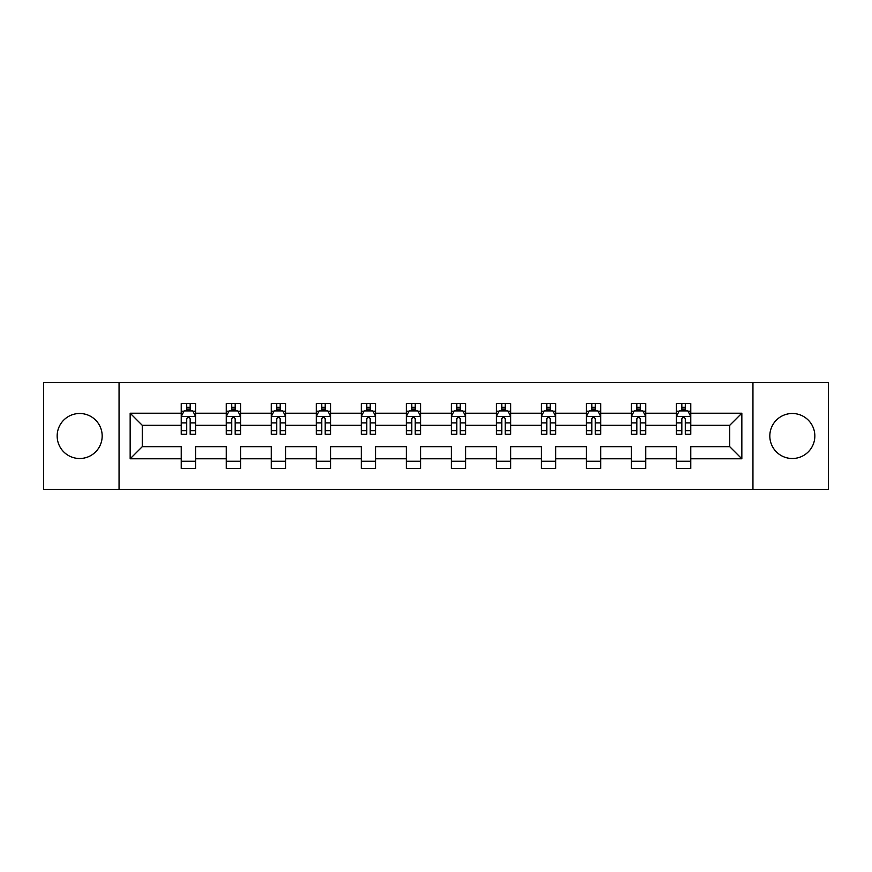 <?xml version="1.0" encoding="UTF-8"?>
<svg xmlns="http://www.w3.org/2000/svg" width="872" height="872" viewBox="0 0 872 872"><rect width="100%" height="100%" fill="white"/><g stroke="black" fill="none" stroke-linecap="round" stroke-linejoin="round"><path stroke-width="1.31" d="M792.332 413.492A22.509 22.509 0 0 0 769.823 436A22.509 22.509 0 0 0 792.332 458.509A22.509 22.509 0 0 0 814.84 436A22.509 22.509 0 0 0 792.332 413.492M79.668 413.492A22.509 22.509 0 0 0 57.16 436A22.509 22.509 0 0 0 79.668 458.509A22.509 22.509 0 0 0 102.177 436A22.509 22.509 0 0 0 79.668 413.492M752.95 489.377L828.4 489.377L828.4 382.623L752.95 382.623L752.95 489.377L119.05 489.377L119.05 382.623L43.6 382.623L43.6 489.377L119.05 489.377M690.777 458.792L690.777 446.671L729.722 446.671L741.843 458.792L690.777 458.792L690.777 468.46L676.345 468.46L676.345 458.792L645.76 458.792L645.76 468.46L631.339 468.46L631.339 458.792L600.754 458.792L600.754 468.46L586.322 468.46L586.322 458.792L555.737 458.792L555.737 468.46L541.316 468.46L541.316 458.792L510.73 458.792L510.73 468.46L496.299 468.46L496.299 458.792L465.713 458.792L465.713 468.46L451.293 468.46L451.293 458.792L420.707 458.792L420.707 468.46L406.287 468.46L406.287 458.792L375.701 458.792L375.701 468.46L361.27 468.46L361.27 458.792L330.684 458.792L330.684 468.46L316.264 468.46L316.264 458.792L285.678 458.792L285.678 468.46L271.247 468.46L271.247 458.792L240.661 458.792L240.661 468.46L226.24 468.46L226.24 458.792L195.655 458.792L195.655 468.46L181.223 468.46L181.223 458.792L130.157 458.792L130.157 413.208L181.223 413.208L181.223 403.54L195.655 403.54L195.655 413.208L226.24 413.208L226.24 403.54L240.661 403.54L240.661 413.208L271.247 413.208L271.247 403.54L285.678 403.54L285.678 413.208L316.264 413.208L316.264 403.54L330.684 403.54L330.684 413.208L361.27 413.208L361.27 403.54L375.701 403.54L375.701 413.208L406.287 413.208L406.287 403.54L420.707 403.54L420.707 413.208L451.293 413.208L451.293 403.54L465.713 403.54L465.713 413.208L496.299 413.208L496.299 403.54L510.73 403.54L510.73 413.208L541.316 413.208L541.316 403.54L555.737 403.54L555.737 413.208L586.322 413.208L586.322 403.54L600.754 403.54L600.754 413.208L631.339 413.208L631.339 403.54L645.76 403.54L645.76 413.208L676.345 413.208L676.345 403.54L690.777 403.54L690.777 413.208L741.843 413.208L741.843 458.792M752.95 382.623L119.05 382.623M676.345 413.208L676.345 425.329L645.76 425.329L645.76 413.208M645.76 458.792L645.76 446.671L676.345 446.671L676.345 458.792M631.339 413.208L631.339 425.329L600.754 425.329L600.754 413.208M600.754 458.792L600.754 446.671L631.339 446.671L631.339 458.792M586.322 413.208L586.322 425.329L555.737 425.329L555.737 413.208M555.737 458.792L555.737 446.671L586.322 446.671L586.322 458.792M541.316 413.208L541.316 425.329L510.73 425.329L510.73 413.208M510.73 458.792L510.73 446.671L541.316 446.671L541.316 458.792M496.299 413.208L496.299 425.329L465.713 425.329L465.713 413.208M465.713 458.792L465.713 446.671L496.299 446.671L496.299 458.792M451.293 413.208L451.293 425.329L420.707 425.329L420.707 413.208M420.707 458.792L420.707 446.671L451.293 446.671L451.293 458.792M406.287 413.208L406.287 425.329L375.701 425.329L375.701 413.208M375.701 458.792L375.701 446.671L406.287 446.671L406.287 458.792M361.27 413.208L361.27 425.329L330.684 425.329L330.684 413.208M330.684 458.792L330.684 446.671L361.27 446.671L361.27 458.792M316.264 413.208L316.264 425.329L285.678 425.329L285.678 413.208M285.678 458.792L285.678 446.671L316.264 446.671L316.264 458.792M271.247 413.208L271.247 425.329L240.661 425.329L240.661 413.208M240.661 458.792L240.661 446.671L271.247 446.671L271.247 458.792M226.24 413.208L226.24 425.329L195.655 425.329L195.655 413.208M195.655 458.792L195.655 446.671L226.24 446.671L226.24 458.792M181.223 413.208L181.223 425.329L142.278 425.329L142.278 446.671L181.223 446.671L181.223 458.792M130.157 413.208L142.278 425.329M729.722 446.671L729.722 425.329L690.777 425.329L690.777 413.208M681.828 410.756L685.294 410.756M636.822 410.756L640.277 410.756M591.805 410.756L595.271 410.756M546.798 410.756L550.254 410.756M501.782 410.756L505.248 410.756M456.775 410.756L460.242 410.756M411.758 410.756L415.225 410.756M366.752 410.756L370.219 410.756M321.746 410.756L325.202 410.756M276.729 410.756L280.195 410.756M231.723 410.756L235.178 410.756M186.706 410.756L190.172 410.756M181.223 461.244L195.655 461.244M226.24 461.244L240.661 461.244M271.247 461.244L285.678 461.244M316.264 461.244L330.684 461.244M361.27 461.244L375.701 461.244M406.287 461.244L420.707 461.244M451.293 461.244L465.713 461.244M496.299 461.244L510.73 461.244M541.316 461.244L555.737 461.244M586.322 461.244L600.754 461.244M631.339 461.244L645.76 461.244M676.345 461.244L690.777 461.244M142.278 446.671L130.157 458.792M741.843 413.208L729.722 425.329M190.172 407.289L186.706 407.289M183.938 411.246L181.223 411.246L181.223 403.54L186.706 403.54L186.706 410.897M181.223 430.648L181.223 434.267L186.706 434.267L186.706 430.648L181.223 430.648L181.223 425.329M195.655 425.329L195.655 434.267L190.172 434.267L190.172 418.833C189.017 416.609 187.862 416.609 186.706 418.833L186.706 430.648M192.941 411.246L195.655 411.246L195.655 403.54L190.172 403.54L190.172 410.897M195.655 416.663L192.767 410.897L184.112 410.897L181.223 416.663M235.178 407.289L231.723 407.289M228.955 411.246L226.24 411.246L226.24 403.54L231.723 403.54L231.723 410.897M226.24 430.648L226.24 434.267L231.723 434.267L231.723 430.648L226.24 430.648L226.24 425.329M240.661 425.329L240.661 434.267L235.178 434.267L235.178 418.833C234.034 416.609 232.879 416.609 231.723 418.833L231.723 430.648M237.958 411.246L240.661 411.246L240.661 403.54L235.178 403.54L235.178 410.897M240.661 416.663L237.784 410.897L229.129 410.897L226.24 416.663M280.195 407.289L276.729 407.289M273.961 411.246L271.247 411.246L271.247 403.54L276.729 403.54L276.729 410.897M271.247 430.648L271.247 434.267L276.729 434.267L276.729 430.648L271.247 430.648L271.247 425.329M285.678 425.329L285.678 434.267L280.195 434.267L280.195 418.833C279.04 416.609 277.885 416.609 276.729 418.833L276.729 430.648M282.964 411.246L285.678 411.246L285.678 403.54L280.195 403.54L280.195 410.897M285.678 416.663L282.79 410.897L274.135 410.897L271.247 416.663M325.202 407.289L321.746 407.289M318.978 411.246L316.264 411.246L316.264 403.54L321.746 403.54L321.746 410.897M316.264 430.648L316.264 434.267L321.746 434.267L321.746 430.648L316.264 430.648L316.264 425.329M330.684 425.329L330.684 434.267L325.202 434.267L325.202 418.833C324.057 416.609 322.902 416.609 321.746 418.833L321.746 430.648M327.97 411.246L330.684 411.246L330.684 403.54L325.202 403.54L325.202 410.897M330.684 416.663L327.807 410.897L319.141 410.897L316.264 416.663M370.219 407.289L366.752 407.289M363.984 411.246L361.27 411.246L361.27 403.54L366.752 403.54L366.752 410.897M361.27 430.648L361.27 434.267L366.752 434.267L366.752 430.648L361.27 430.648L361.27 425.329M375.701 425.329L375.701 434.267L370.219 434.267L370.219 418.833C369.063 416.609 367.908 416.609 366.752 418.833L366.752 430.648M372.987 411.246L375.701 411.246L375.701 403.54L370.219 403.54L370.219 410.897M375.701 416.663L372.813 410.897L364.158 410.897L361.27 416.663M415.225 407.289L411.758 407.289M408.99 411.246L406.287 411.246L406.287 403.54L411.758 403.54L411.758 410.897M406.287 430.648L406.287 434.267L411.758 434.267L411.758 430.648L406.287 430.648L406.287 425.329M420.707 425.329L420.707 434.267L415.225 434.267L415.225 418.833C414.069 416.609 412.914 416.609 411.758 418.833L411.758 430.648M417.993 411.246L420.707 411.246L420.707 403.54L415.225 403.54L415.225 410.897M420.707 416.663L417.819 410.897L409.164 410.897L406.287 416.663M460.242 407.289L456.775 407.289M454.007 411.246L451.293 411.246L451.293 403.54L456.775 403.54L456.775 410.897M451.293 430.648L451.293 434.267L456.775 434.267L456.775 430.648L451.293 430.648L451.293 425.329M465.713 425.329L465.713 434.267L460.242 434.267L460.242 418.833C459.086 416.609 457.931 416.609 456.775 418.833L456.775 430.648M463.01 411.246L465.713 411.246L465.713 403.54L460.242 403.54L460.242 410.897M465.713 416.663L462.836 410.897L454.181 410.897L451.293 416.663M505.248 407.289L501.782 407.289M499.013 411.246L496.299 411.246L496.299 403.54L501.782 403.54L501.782 410.897M496.299 430.648L496.299 434.267L501.782 434.267L501.782 430.648L496.299 430.648L496.299 425.329M510.73 425.329L510.73 434.267L505.248 434.267L505.248 418.833C504.092 416.609 502.937 416.609 501.782 418.833L501.782 430.648M508.016 411.246L510.73 411.246L510.73 403.54L505.248 403.54L505.248 410.897M510.73 416.663L507.842 410.897L499.187 410.897L496.299 416.663M550.254 407.289L546.798 407.289M544.03 411.246L541.316 411.246L541.316 403.54L546.798 403.54L546.798 410.897M541.316 430.648L541.316 434.267L546.798 434.267L546.798 430.648L541.316 430.648L541.316 425.329M555.737 425.329L555.737 434.267L550.254 434.267L550.254 418.833C549.109 416.609 547.954 416.609 546.798 418.833L546.798 430.648M553.022 411.246L555.737 411.246L555.737 403.54L550.254 403.54L550.254 410.897M555.737 416.663L552.859 410.897L544.193 410.897L541.316 416.663M595.271 407.289L591.805 407.289M589.036 411.246L586.322 411.246L586.322 403.54L591.805 403.54L591.805 410.897M586.322 430.648L586.322 434.267L591.805 434.267L591.805 430.648L586.322 430.648L586.322 425.329M600.754 425.329L600.754 434.267L595.271 434.267L595.271 418.833C594.115 416.609 592.96 416.609 591.805 418.833L591.805 430.648M598.039 411.246L600.754 411.246L600.754 403.54L595.271 403.54L595.271 410.897M600.754 416.663L597.865 410.897L589.21 410.897L586.322 416.663M640.277 407.289L636.822 407.289M634.042 411.246L631.339 411.246L631.339 403.54L636.822 403.54L636.822 410.897M631.339 430.648L631.339 434.267L636.822 434.267L636.822 430.648L631.339 430.648L631.339 425.329M645.76 425.329L645.76 434.267L640.277 434.267L640.277 418.833C639.122 416.609 637.977 416.609 636.822 418.833L636.822 430.648M643.046 411.246L645.76 411.246L645.76 403.54L640.277 403.54L640.277 410.897M645.76 416.663L642.871 410.897L634.217 410.897L631.339 416.663M685.294 407.289L681.828 407.289M679.059 411.246L676.345 411.246L676.345 403.54L681.828 403.54L681.828 410.897M676.345 430.648L676.345 434.267L681.828 434.267L681.828 430.648L676.345 430.648L676.345 425.329M690.777 425.329L690.777 434.267L685.294 434.267L685.294 418.833C684.139 416.609 682.983 416.609 681.828 418.833L681.828 430.648M688.062 411.246L690.777 411.246L690.777 403.54L685.294 403.54L685.294 410.897M690.777 416.663L687.888 410.897L679.234 410.897L676.345 416.663M195.579 416.522L181.3 416.522M195.655 430.648L190.172 430.648M186.706 422.92L181.223 422.92M195.655 422.92L190.172 422.92M190.172 409.132L186.706 409.132M240.596 416.522L226.306 416.522M240.661 430.648L235.178 430.648M231.723 422.92L226.24 422.92M240.661 422.92L235.178 422.92M235.178 409.132L231.723 409.132M285.602 416.522L271.323 416.522M285.678 430.648L280.195 430.648M276.729 422.92L271.247 422.92M285.678 422.92L280.195 422.92M280.195 409.132L276.729 409.132M330.619 416.522L316.329 416.522M330.684 430.648L325.202 430.648M321.746 422.92L316.264 422.92M330.684 422.92L325.202 422.92M325.202 409.132L321.746 409.132M375.625 416.522L361.346 416.522M375.701 430.648L370.219 430.648M366.752 422.92L361.27 422.92M375.701 422.92L370.219 422.92M370.219 409.132L366.752 409.132M420.631 416.522L406.352 416.522M420.707 430.648L415.225 430.648M411.758 422.92L406.287 422.92M420.707 422.92L415.225 422.92M415.225 409.132L411.758 409.132M465.648 416.522L451.369 416.522M465.713 430.648L460.242 430.648M456.775 422.92L451.293 422.92M465.713 422.92L460.242 422.92M460.242 409.132L456.775 409.132M510.654 416.522L496.375 416.522M510.73 430.648L505.248 430.648M501.782 422.92L496.299 422.92M510.73 422.92L505.248 422.92M505.248 409.132L501.782 409.132M555.671 416.522L541.381 416.522M555.737 430.648L550.254 430.648M546.798 422.92L541.316 422.92M555.737 422.92L550.254 422.92M550.254 409.132L546.798 409.132M600.677 416.522L586.398 416.522M600.754 430.648L595.271 430.648M591.805 422.92L586.322 422.92M600.754 422.92L595.271 422.92M595.271 409.132L591.805 409.132M645.683 416.522L631.404 416.522M645.76 430.648L640.277 430.648M636.822 422.92L631.339 422.92M645.76 422.92L640.277 422.92M640.277 409.132L636.822 409.132M690.7 416.522L676.421 416.522M690.777 430.648L685.294 430.648M681.828 422.92L676.345 422.92M690.777 422.92L685.294 422.92M685.294 409.132L681.828 409.132"/></g></svg>
